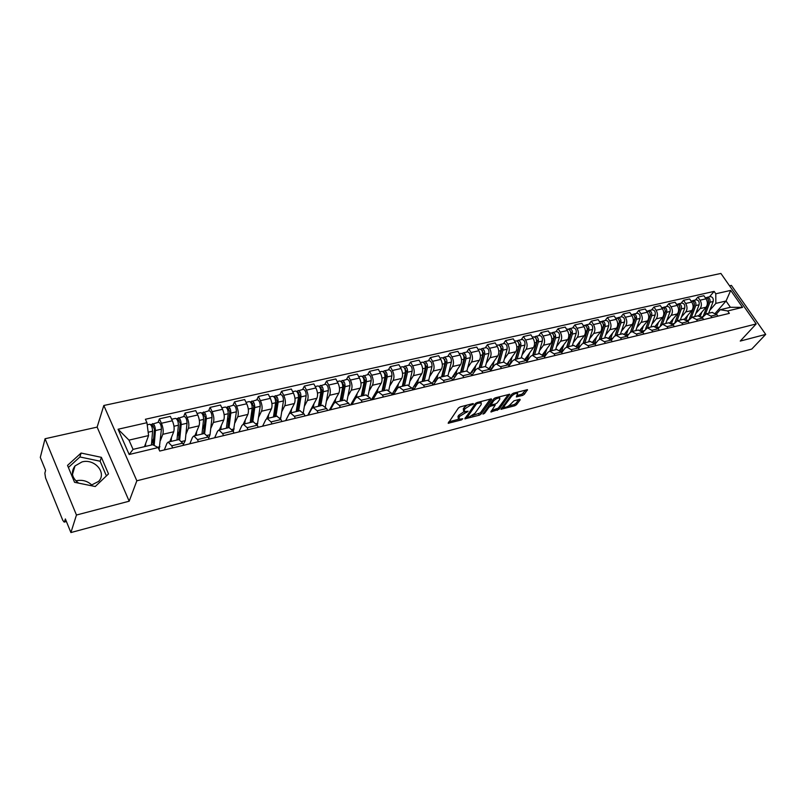<?xml version="1.0" encoding="UTF-8"?>
<svg xmlns="http://www.w3.org/2000/svg" width="806" height="806" viewBox="0 0 806 806"><rect width="100%" height="100%" fill="white"/><g stroke="black" fill="none" stroke-linecap="round" stroke-linejoin="round"><path stroke-width="1.21" d="M470.12 404.33L470.593 405.156L472.245 404.733L473.495 403.927L473.062 403.564L460.196 406.879L458.402 408.027L448.186 423.281L461.546 419.886L462.785 418.747L458.695 419.251L459.551 416.41L468.095 411.221L464.004 411.705L458.846 415.171L459.551 416.41M75.824 480.87L76.278 480.749C82.444 479.54 87.683 481.031 91.995 485.242M78.605 483.116C71.805 477.877 70.606 472.145 74.998 465.939L82 461.919C94.655 458.332 107.148 472.91 98.594 481.404L90.504 485.555M522.61 395.414L524.343 394.305L527.477 389.671L513.482 393.147L511.729 394.265L500.959 409.297L514.832 405.75L516.545 404.662L520.202 399.816L519.679 399.313L513.986 400.804L510.46 404.32C508.344 406.456 506.289 407.443 504.314 407.282L504.395 405.912L511.478 396.361C513.613 394.194 515.679 393.187 517.664 393.358L516.344 396.905L522.61 395.414L521.895 394.215L526.036 389.913M470.593 405.156L464.881 408.803L464.004 411.705M129.182 501.201L97.133 427.109L45.055 438.746L76.459 515.024L129.182 501.201L136.839 480.799L756.189 323.931L740.251 341.069L765.7 334.399L751.776 349.069L70.908 532.554L65.367 518.953L64.551 521.653L66.283 521.19M76.459 515.024L70.908 532.554M491.64 399.454L491.055 398.93L477.051 402.537L475.268 403.675L464.871 418.858L479.348 415.171L481.081 414.062L491.64 399.454L491.307 398.879M495.458 397.791L509.745 394.245L498.995 409.317L490.904 411.957L495.216 405.086L490.743 406.113L489 407.232L484.567 413.327L482.935 414.113L493.685 398.92L495.458 397.791M45.055 438.746L40.3 457.405L45.599 470.422L44.854 473.223L45.579 477.978L62.787 520.333L64.168 522.107L64.551 521.653M97.133 427.109L103.813 405.489L720.896 273.446L756.189 323.931M765.7 334.399L731.395 285.395L729.541 285.818M164.333 449.95L166.923 443.36L168.182 442.101L171.708 445.799L172.686 447.935M169.774 441.728L173.713 431.774C174.57 428.732 174.116 425.064 172.363 420.772L161.422 423.271C163.175 427.593 163.628 431.281 162.802 434.323L160.444 440.469M161.422 423.271L159.407 418.848L158.097 422.344M183.667 445.275L182.69 443.159L178.882 439.552M172.363 420.772L170.338 416.38L159.407 418.848M189.803 443.794L192.543 437.245L193.853 435.986L197.46 439.602L198.447 441.708M183.677 416.521L185.068 413.045L187.093 417.407C188.856 421.669 189.289 425.306 188.392 428.329L185.894 434.424M209.147 439.119L208.17 437.023L204.291 433.497M194.871 435.744L199.032 425.84C199.948 422.828 199.525 419.201 197.772 414.969L195.727 410.637L185.068 413.045M214.648 437.789L217.539 431.27L218.91 430.011L222.577 433.557L223.574 435.633M208.633 410.838L210.094 407.393L212.139 411.685C213.902 415.886 214.315 419.483 213.368 422.495L210.739 428.54M234.012 433.104L233.025 431.049L229.065 427.593M219.363 429.9L223.746 420.057C224.713 417.065 224.32 413.478 222.557 409.297L220.501 405.035L210.094 407.393M238.908 431.925L241.941 425.447L243.352 424.188L247.089 427.664L248.077 429.709M232.984 405.287L234.516 401.862L236.581 406.093C238.344 410.244 238.737 413.81 237.73 416.793L234.979 422.787M258.273 427.24L257.275 425.215L253.255 421.82M243.281 424.198L247.865 414.415C248.893 411.443 248.51 407.896 246.737 403.776L244.671 399.564L234.516 401.862M262.585 426.203L265.748 419.755L267.199 418.495L270.997 421.911L271.995 423.926M256.751 399.877L258.363 396.471L260.429 400.642C262.212 404.733 262.575 408.259 261.517 411.221L258.645 417.176M281.949 421.518L280.941 419.523L276.861 416.198M266.585 418.737L271.41 408.904C272.488 405.952 272.136 402.446 270.353 398.376L268.277 394.235L258.363 396.471M285.707 420.611L288.991 414.203L290.492 412.944L294.341 416.299L295.349 418.284M279.974 394.587L281.637 391.212L283.722 395.323C285.505 399.363 285.848 402.849 284.74 405.791L281.768 411.695M305.061 415.936L304.053 413.962L299.913 410.697M285.626 420.631L294.402 403.524C295.53 400.592 295.197 397.126 293.414 393.106L291.329 389.016L281.637 391.212M308.295 415.15L311.7 408.783L313.242 407.524L317.141 410.808L318.148 412.773M302.643 389.429L304.376 386.064L306.471 390.124C308.255 394.104 308.577 397.56 307.429 400.481L304.346 406.345M327.639 410.476L326.621 408.531L322.43 405.337M307.781 415.271L316.869 398.275C318.038 395.363 317.725 391.928 315.932 387.958L313.836 383.928L304.376 386.064M330.359 409.821L333.875 403.484L335.457 402.224L339.407 405.448L340.424 407.383M324.798 384.381L326.591 381.047L328.697 385.046C330.48 388.976 330.782 392.391 329.594 395.293L326.41 401.116M349.683 405.146L348.676 403.222L344.424 400.088M329.432 410.042L338.812 393.137C340.021 390.245 339.729 386.84 337.946 382.931L335.83 378.951L326.591 381.047M351.93 404.602L355.557 398.305L357.169 397.056L361.159 400.219L362.176 402.123M346.459 379.455L348.293 376.13L350.409 380.089C352.202 383.968 352.484 387.343 351.245 390.225L347.98 396.008M371.234 399.937L370.216 398.043L365.914 394.97M350.61 404.924L360.262 388.119C361.511 385.248 361.239 381.883 359.446 378.024L357.33 374.085L348.293 376.13M373.017 399.504L376.734 393.247L378.387 391.998L382.417 395.101L383.444 396.985M367.617 374.639L369.521 371.334L371.637 375.233C373.43 379.062 373.692 382.417 372.422 385.268L369.057 391.011M392.29 394.849L391.273 392.975L386.93 389.963M371.314 399.917L381.238 383.213C382.518 380.361 382.266 377.027 380.472 373.218L378.346 369.339L369.521 371.334M393.63 394.527L397.449 388.301L399.131 387.051L403.202 390.104L404.229 391.958M388.321 369.924L390.265 366.639L392.391 370.488C394.184 374.276 394.426 377.591 393.116 380.432L389.671 386.124M412.884 389.872L411.856 388.018L407.473 385.067M392.008 394.315L401.741 378.407C403.06 375.576 402.829 372.281 401.025 368.513L398.899 364.685L390.265 366.639M413.79 389.651L417.699 383.465L419.412 382.215L423.523 385.218L424.55 387.051M408.561 365.309L410.556 362.055L412.682 365.853C414.475 369.591 414.707 372.876 413.367 375.687L409.841 381.349M433.013 385.006L431.986 383.182L427.563 380.271M412.289 388.804L421.79 373.722C423.15 370.911 422.928 367.637 421.135 363.919L418.999 360.141L410.556 362.055M433.517 384.875L437.517 378.729L439.26 377.48L443.401 380.432L444.428 382.245M428.369 360.806L430.404 357.562L432.53 361.32C434.333 365.007 434.545 368.261 433.165 371.052L429.568 376.674M452.71 380.241L451.682 378.447L447.219 375.586M432.137 383.455L441.416 369.128C442.806 366.337 442.605 363.103 440.801 359.426L438.666 355.698L430.404 357.562M452.821 380.21L456.901 374.105L458.664 372.856L462.846 375.757L463.873 377.54M447.743 356.393L449.819 353.169L451.954 356.877C453.758 360.524 453.949 363.738 452.549 366.518L448.882 372.1M471.973 375.586L470.946 373.813L466.442 371.002M451.572 378.256L460.619 364.634C462.04 361.864 461.848 358.66 460.055 355.033L457.909 351.345L449.819 353.169M471.873 375.415L475.872 369.571L477.666 368.332L481.867 371.183L482.905 372.946M466.704 352.071L468.83 348.877L470.966 352.534C472.769 356.141 472.951 359.325 471.51 362.085L467.772 367.627M490.824 371.032L489.796 369.269L485.272 366.518M470.573 373.218L479.409 360.232C480.86 357.481 480.688 354.308 478.885 350.731L476.749 347.084L468.83 348.877M490.592 370.629L494.441 365.138L496.254 363.899L500.486 366.7L501.523 368.443M485.272 347.849L487.429 344.666L489.574 348.283C491.368 351.849 491.539 355.003 490.068 357.743L486.28 363.244M509.281 366.569L508.254 364.836L503.69 362.126M489.171 368.342L497.806 355.93C499.287 353.199 499.126 350.056 497.332 346.509L495.186 342.913L487.429 344.666M508.929 365.964L512.626 360.796L514.46 359.557L518.721 362.317L519.749 364.04M503.458 343.709L505.644 340.545L507.79 344.122C509.594 347.638 509.745 350.761 508.254 353.491L504.395 358.952M527.346 362.196L526.318 360.484L521.734 357.824M507.367 363.607L515.83 351.718C517.331 348.998 517.18 345.885 515.387 342.389L513.241 338.832L505.644 340.545M526.872 361.41L530.429 356.544L532.292 355.305L536.564 358.025L537.602 359.718M521.26 339.648L523.487 336.515L525.633 340.041C527.436 343.527 527.567 346.62 526.056 349.32L522.137 354.751M545.037 357.924L544.01 356.232L539.395 353.612M525.169 359.013L533.471 347.588C535.003 344.887 534.872 341.804 533.078 338.349L530.922 334.833L523.487 336.515M544.453 356.957L547.868 352.373L549.752 351.144L554.044 353.814L555.082 355.496M538.71 335.679L540.967 332.556L543.113 336.052C544.906 339.487 545.037 342.55 543.486 345.24L539.526 350.63M562.366 353.733L561.339 352.061L556.704 349.492M542.609 354.539L550.76 343.537C552.312 340.857 552.191 337.805 550.397 334.389L548.251 330.913L540.967 332.556M561.681 352.615L564.956 348.293L566.85 347.064L571.172 349.693L572.21 351.356M555.797 331.79L558.084 328.687L560.241 332.132C562.024 335.538 562.145 338.57 560.573 341.24L556.563 346.6M579.353 349.633L578.315 347.98L573.66 345.442M559.686 350.187L567.706 339.578C569.278 336.918 569.167 333.896 567.374 330.51L565.228 327.075L558.084 328.687M578.557 348.363L581.7 344.293L583.615 343.074L587.957 345.663L588.985 347.295M572.552 327.971L574.869 324.889L577.015 328.304C578.809 331.669 578.91 334.671 577.318 337.321L573.257 342.641M595.987 345.613L594.949 343.971L590.274 341.482M576.411 345.955L584.3 335.689C585.902 333.049 585.801 330.057 584.018 326.702L581.861 323.307L574.869 324.889M595.1 344.202L598.112 340.374L600.047 339.155L604.399 341.704L605.427 343.326M588.974 324.234L591.312 321.171L593.458 324.546C595.251 327.871 595.342 330.853 593.73 333.483L589.629 338.772M612.288 341.663L611.25 340.051L606.565 337.603M592.793 341.835L600.581 331.881C602.193 329.261 602.112 326.289 600.319 322.974L598.173 319.619L591.312 321.171M611.311 340.142L614.202 336.535L616.147 335.316L620.509 337.825L621.547 339.427M605.064 320.566L607.432 317.524L609.588 320.859C611.371 324.153 611.452 327.105 609.82 329.714L605.679 334.974M628.267 337.805L627.239 336.203L622.534 333.795M608.852 337.815L616.53 328.153C618.172 325.543 618.091 322.601 616.308 319.327L614.162 316.002L607.432 317.524M627.209 336.162L629.97 332.767L631.934 331.558L636.317 334.027L637.345 335.608M620.852 316.97L623.25 313.947L625.396 317.252C627.179 320.506 627.239 323.428 625.597 326.027L621.416 331.246M643.944 334.016L642.906 332.435L638.191 330.067M624.579 333.896L632.176 324.486C633.828 321.896 633.768 318.985 631.985 315.74L629.839 312.456L623.25 313.947M642.795 332.274L647.42 327.861L651.812 330.299L652.84 331.86M636.337 313.453L638.745 310.441L640.891 313.705C642.674 316.929 642.735 319.831 641.072 322.41L636.851 327.589M659.308 330.299L658.28 328.737L653.545 326.4M640.004 330.077L647.53 320.899C649.193 318.32 649.142 315.438 647.369 312.224L645.223 308.98L638.745 310.441M658.089 328.465L662.603 324.244L667.005 326.642L668.043 328.193M651.52 309.988L653.958 307.005L656.104 310.229C657.877 313.413 657.928 316.295 656.245 318.854L651.994 324.002M674.38 326.662L673.353 325.11L668.607 322.813M655.117 326.349L662.582 317.373C664.265 314.814 664.225 311.952 662.451 308.779L660.305 305.565L653.958 307.005M673.081 324.737L677.503 320.687L681.916 323.055L682.944 324.586M666.431 306.592L668.879 303.63L671.025 306.824C672.798 309.978 672.839 312.829 671.136 315.368L666.844 320.486M689.17 323.085L688.143 321.554L683.387 319.287M669.937 322.712L677.352 313.917C679.055 311.378 679.025 308.537 677.252 305.393L675.106 302.22L668.879 303.63M687.8 321.09L692.122 317.211L696.545 319.529L697.573 321.05M681.05 303.268L683.518 300.316L685.664 303.479C687.427 306.592 687.458 309.423 685.755 311.952L681.433 317.04M703.678 319.579L702.651 318.068L697.885 315.831M684.465 319.166L691.85 310.522C693.563 308.003 693.543 305.182 691.77 302.079L689.634 298.935L683.518 300.316M702.238 317.514L706.469 313.786L710.902 316.083L711.92 317.584M695.407 300.003L697.895 297.071L700.031 300.195C701.794 303.278 701.814 306.079 700.092 308.597L695.739 313.645M717.914 316.133L716.887 314.642L712.121 312.436M698.711 315.7L706.086 307.197C707.809 304.688 707.789 301.897 706.026 298.825L703.89 295.711L697.895 297.071M480.588 401.68L480.92 402.254M144.496 446.655L148.586 435.572L128.98 440.136L133.061 449.375L152.697 444.7L158.157 447.552L159.739 451.058L729.349 313.373L727.677 310.945L720.191 309.716L730.407 307.288L726.055 301.011L715.839 303.399L709.794 310.32M158.157 447.552L129.172 454.503L118.069 429.245L146.944 422.707L148.586 435.572M715.839 303.399L715.788 293.777L714.146 291.389L145.392 419.271L146.944 422.707M715.788 293.777L730.71 290.392L742.568 307.378L727.677 310.945M136.839 480.799L103.813 405.489M101.385 457.345L81.084 453.043L67.533 465.394L74.555 482.3L95.239 486.522L108.508 473.918L101.385 457.345L100.125 461.223L79.915 456.962L68.399 467.48M715.406 313.111L726.055 301.011L730.71 290.392M716.403 314.018L720.191 309.716M709.492 296.789L714.146 291.389M129.172 454.503L133.061 449.375M118.069 429.245L128.98 440.136M730.407 307.288L742.568 307.378M106.412 475.903L100.125 461.223M79.915 456.962L81.084 453.043M467.057 405.116L464.165 407.554L464.881 408.803M463.601 410.989L463.299 408.793L464.165 407.554M458.292 418.546L457.989 416.39L458.846 415.171M448.841 421.83L458.664 419.241M472.195 415.654L480.386 412.843L490.26 399.131M465.536 417.417L466.956 417.045M477.545 403.363L476.296 404.159L467.158 417.387L469.304 416.924L474.905 413.347L481.192 404.562L481.222 402.869L477.545 403.363L477.071 402.537M466.442 416.148L467.067 417.236M480.809 402.758L480.527 401.64L481.222 402.869M508.334 394.477L498.299 408.108L498.995 409.317M491.6 410.526L498.299 408.108M490.804 404.693L489.03 405.358M499.7 399.444L499.76 398.023C497.705 397.852 495.609 398.869 493.463 401.066L490.975 404.995L495.458 403.967L497.211 402.849L499.7 399.444M499.367 397.368L499.115 396.854M494.763 398.073L493.866 398.718M490.209 403.735L490.854 404.783M517.059 395.474L521.895 394.215M503.307 405.65L504.012 406.758M508.425 406.073L514.137 404.562L515.85 403.474L518.802 399.534M501.675 407.856L504.173 407.191M153.15 444.942L154.46 429.185L151.931 424.299L158.49 422.253M159.114 449.677L161.422 429.165C161.281 425.346 160.344 423.029 158.611 422.223M154.178 445.476L155.417 430.555C155.266 426.717 154.339 424.399 152.616 423.593M151.518 444.116L153.704 438.303M151.709 426.434L153.503 426.021M151.447 444.993L152.576 431.21C152.415 427.371 151.488 425.054 149.775 424.238L149.654 424.268M145.443 446.423L145.674 443.461M150.581 424.611L151.931 424.299M178.6 439.623L180.201 423.251L177.642 418.445L184.09 416.42M183.315 444.519L185.259 440.65L187.032 423.241C186.932 419.452 185.984 417.176 184.211 416.4M179.708 439.562L181.179 424.601C181.068 420.803 180.131 418.515 178.368 417.73M177.32 436.469L179.426 431.23M177.572 420.51L179.244 420.127M170.066 440.973L170.006 441.668M176.977 440.005L178.408 425.236C178.287 421.437 177.35 419.15 175.587 418.364L175.466 418.385M171.124 441.406L171.497 437.366M176.423 418.717L177.642 418.445M203.495 433.688L205.318 417.458L202.729 412.722L209.056 410.738M208.694 438.152L210.023 434.716L212.018 417.458C211.948 413.71 211.011 411.463 209.187 410.707M204.653 433.427L206.306 418.777C206.235 415.03 205.288 412.773 203.475 412.007M202.518 429.175L204.533 424.44M202.79 414.737L204.371 414.375M195.183 435.008L195.112 435.683M201.974 434.051L203.596 419.412C203.515 415.644 202.578 413.387 200.775 412.622L200.644 412.652M196.261 435.411L196.684 431.422M201.631 412.974L202.729 412.722M227.796 427.895L229.821 411.806L227.211 407.141L233.428 405.186M233.327 431.684L236.4 411.816C236.37 408.108 235.423 405.892 233.559 405.156M228.995 427.603L230.828 413.105C230.788 409.388 229.841 407.161 227.987 406.425M227.131 422.173L229.055 417.891M227.403 409.105L228.874 408.763M219.685 429.185L219.605 429.85M226.365 428.228L228.189 413.72C228.138 410.002 227.191 407.765 225.348 407.03L225.217 407.06M220.794 429.558L221.277 425.618M226.224 407.362L227.211 407.141M251.522 422.233L253.739 406.295L251.119 401.69L257.215 399.776M247.089 427.664L257.275 425.215L260.207 406.315C260.207 402.637 259.25 400.451 257.356 399.746M252.752 421.941L254.767 407.574C254.756 403.887 253.799 401.69 251.915 400.985M251.17 415.453L253.003 411.574M251.422 403.605L252.802 403.282M243.614 423.503L243.523 424.147M250.192 422.556L252.187 408.168C252.167 404.481 251.22 402.285 249.336 401.569L249.195 401.6M244.742 423.855L245.266 419.956M250.233 401.892L251.119 401.69M274.685 416.712L277.103 400.904L274.453 396.371L280.448 394.487M280.589 418.848L283.45 400.935C283.48 397.298 282.523 395.142 280.589 394.456M275.944 416.41L278.13 402.164C278.151 398.517 277.204 396.351 275.269 395.665M274.665 408.985L276.398 405.478M274.866 398.235L276.166 397.932M266.967 417.941L266.877 418.586M273.446 417.014L275.612 402.748C275.632 399.101 274.675 396.925 272.75 396.24L272.619 396.27M268.126 418.274L268.7 414.425M273.667 396.552L274.453 396.371M297.323 411.322L299.913 395.645L297.243 391.172L303.137 389.318M303.278 412.652L306.149 395.686C306.209 392.079 305.252 389.953 303.278 389.288M298.613 411.01L300.95 396.884C301.011 393.278 300.054 391.132 298.089 390.467M297.626 402.748L299.258 399.564M297.777 392.985L298.976 392.713M289.787 412.521L289.656 413.337M296.165 411.594L298.492 397.459C298.542 393.842 297.585 391.696 295.631 391.031L295.49 391.061M290.966 412.833L291.591 409.025M296.558 391.333L297.243 391.172M319.438 406.043L322.199 390.507L319.508 386.104L325.302 384.271M320.758 405.73L323.256 391.726C323.337 388.149 322.38 386.044 320.385 385.389M325.402 406.687L328.324 390.557C328.415 386.991 327.458 384.885 325.453 384.24M320.063 396.723L321.604 393.842M320.143 387.867L321.272 387.605M312.083 407.221L311.862 408.511M310.129 411.725L309.605 411.856M310.008 411.1L310.522 410.979M318.37 406.305L320.848 392.28C320.929 388.704 319.972 386.588 317.977 385.943L317.826 385.973M313.292 407.514L313.947 403.735M318.924 386.235L319.508 386.104M341.049 400.894L343.971 385.49L341.27 381.137L346.973 379.334M342.399 400.572L345.039 386.689C345.149 383.142 344.192 381.057 342.167 380.432M347.013 400.965L349.995 385.54C350.106 382.004 349.149 379.928 347.124 379.304M333.563 403.725L332.183 405.781M341.996 390.89L343.447 388.291M342.006 382.86L343.054 382.618M333.875 402.043L333.422 404.31M332.394 406.153L331.316 406.637M331.74 405.892L332.666 405.67M330.349 408.4L331.024 408.632M340.061 401.126L342.691 387.233C342.792 383.686 341.835 381.601 339.81 380.966L339.669 380.996M335.095 402.325L335.79 398.577M362.186 395.857L365.259 380.573L362.549 376.291L368.151 374.518M363.556 395.534L366.337 381.762C366.468 378.256 365.511 376.19 363.456 375.586M368.14 395.484L371.183 380.634C371.324 377.137 370.357 375.082 368.302 374.478M354.841 398.648L353.008 400.784M363.446 385.248L364.796 382.9M363.375 377.964L364.342 377.742M355.174 396.975L354.862 398.557L352.554 401.539M352.978 400.794L354.106 400.522M351.547 403.292L352.534 403.554M361.269 396.078L364.04 382.286C364.171 378.78 363.214 376.714 361.159 376.11L361.007 376.14M356.393 397.358L357.149 393.54M354.569 399.605L354.146 398.809M382.85 390.93L386.074 375.777L384.694 372.856L384.26 373.168L385.157 372.976M384.24 390.598L387.152 376.946C387.313 373.47 386.356 371.435 384.271 370.841L383.011 371.626M388.794 390.215L391.897 375.848C392.059 372.382 391.101 370.357 389.016 369.763L388.855 369.803M375.656 393.671L374.921 393.852M384.422 379.767L385.671 377.661M375.999 392.018L375.677 393.59L373.309 396.552M373.752 395.817L374.891 395.545M372.271 398.295L373.581 398.557M382.014 391.132L384.905 377.46C385.067 373.984 384.109 371.949 382.024 371.354L381.873 371.385M377.178 392.653L378.034 388.603M375.173 395.081L374.699 394.215M383.888 372.543L383.344 371.546M393.54 394.547L392.996 393.56M403.071 386.114L406.425 371.082L404.652 368.433M404.481 385.772L407.514 372.231C407.705 368.785 406.738 366.78 404.632 366.206L403.433 366.972M408.985 385.137L412.158 371.163C412.34 367.727 411.382 365.723 409.267 365.148L409.105 365.189M396.018 388.804L395.262 388.986M404.934 374.458L406.093 372.574M396.371 387.182L396.028 388.724L393.62 391.676M394.074 390.94L395.222 390.668M392.552 393.409L394.174 393.63M402.295 386.296L405.317 372.735C405.499 369.299 404.541 367.284 402.436 366.71L402.275 366.74M397.459 388.28L398.456 383.777M395.293 390.567L394.819 389.711M403.997 367.455L403.685 366.911M413.035 389.832L412.38 388.653M422.848 381.399L426.334 366.488L424.611 363.818M424.278 381.057L427.432 367.627C427.643 364.211 426.676 362.226 424.55 361.672L423.412 362.418M428.721 380.231L431.966 366.569C432.177 363.174 431.22 361.199 429.084 360.645L428.923 360.675M415.836 384.402L415.171 384.23M415.674 384.109L416.057 383.505M425.014 369.299L426.072 367.607M416.299 382.437L415.946 383.968L413.488 386.91M413.952 386.175L415.12 385.893M412.4 388.633L414.355 388.764M422.143 381.56L425.286 368.12C425.487 364.705 424.53 362.72 422.394 362.166L422.243 362.196M417.236 384.2L418.435 379.062M414.878 385.953L414.506 385.288M442.202 376.785L445.819 362.005L444.146 359.305M443.653 376.432L446.927 363.113C447.149 359.738 446.192 357.773 444.035 357.239L442.947 357.965M448.035 375.485L451.36 362.085C451.592 358.72 450.625 356.766 448.468 356.222L448.307 356.262M435.149 380.21L434.656 379.576M434.766 379.545L435.744 378.054M444.65 364.292L445.627 362.781M435.804 377.802L435.431 379.314L432.923 382.235M433.396 381.51L434.585 381.228M432.53 384.15L434.132 383.948M441.557 376.936L444.821 363.597C445.043 360.222 444.086 358.257 441.93 357.713L441.769 357.753M436.59 380.15L437.98 374.437M461.143 372.271L464.881 357.602L463.269 354.902M462.614 371.919L465.999 358.7C466.241 355.355 465.284 353.421 463.107 352.897L462.08 353.602M466.926 370.911L470.341 357.693C470.593 354.358 469.626 352.424 467.45 351.9L467.289 351.94M463.873 359.405L464.77 358.076M454.886 373.259L454.513 374.76L451.954 377.671M452.438 376.936L453.637 376.654M452.327 379.576L453.526 379.163M455.521 376.17L457.103 369.924M460.569 372.402L463.934 359.174C464.185 355.829 463.218 353.884 461.052 353.36L460.881 353.401M454.03 376.049L453.566 375.243M452.932 379.445L452.569 379.999M479.691 367.848L483.55 353.3L481.978 350.6M481.182 367.496L484.668 354.378C484.93 351.063 483.963 349.149 481.776 348.645L480.779 349.32M485.414 366.478L488.92 353.401C489.192 350.086 488.224 348.182 486.028 347.678L485.857 347.708M482.693 354.67L483.499 353.481M473.575 368.816L473.182 370.297L470.593 373.188M471.087 372.463L472.296 372.181M473.968 372.362L475.832 365.491M479.177 367.969L482.643 354.852C482.915 351.527 481.948 349.613 479.761 349.099L479.59 349.139M472.487 371.909L472.014 371.103M497.856 363.516L501.816 349.089L500.314 346.399M499.357 363.153L502.944 350.157C503.226 346.862 502.269 344.978 500.052 344.484L499.075 345.119M503.498 362.166L507.105 349.189C507.397 345.915 506.43 344.021 504.213 343.527L504.052 343.568M501.07 350.116L501.836 349.008M491.872 364.463L489.403 368.664M489.343 368.09L490.562 367.798L490.088 367.022M490.391 370.276L492.577 367.002L494.169 361.159M497.403 363.627L500.969 350.61C501.251 347.315 500.294 345.431 498.078 344.928L497.917 344.968M515.649 359.275L519.719 344.958L518.268 342.288M517.17 358.912L520.837 346.016C521.15 342.752 520.182 340.888 517.956 340.404L516.989 341.019M521.22 357.945L524.918 345.069C525.23 341.815 524.263 339.951 522.036 339.477L521.865 339.517M519.044 345.703L519.769 344.676M509.785 360.201L507.78 364.121M507.478 363.738L508.455 363.506M508.737 365.652L510.49 362.71L512.122 356.917M515.246 359.375L518.913 346.459C519.215 343.195 518.248 341.331 516.021 340.847L515.85 340.878M508.133 363.587L507.79 363.012M533.078 355.124L537.239 340.918L535.849 338.258M534.61 354.751L538.378 341.956C538.7 338.732 537.733 336.878 535.486 336.414L534.539 336.989M538.589 353.804L542.367 341.029C542.69 337.805 541.733 335.961 539.486 335.498L539.315 335.538M536.645 341.412L537.32 340.485M527.346 356.02L525.703 359.597M526.661 361.058L529.713 352.756M532.726 355.204L536.484 342.399C536.796 339.165 535.839 337.311 533.602 336.837L533.431 336.878M550.166 351.043L554.417 336.958L553.087 334.319M551.707 350.681L555.556 337.986C555.888 334.782 554.931 332.949 552.674 332.495L551.727 333.049M555.606 349.754L559.465 337.079C559.807 333.885 558.85 332.062 556.583 331.609L556.412 331.649M553.873 337.24L554.498 336.394M544.544 351.93L543.204 355.134M544.181 356.514L546.952 348.686M549.863 351.124L553.702 338.409C554.034 335.205 553.077 333.382 550.82 332.918L550.639 332.959M566.9 347.054L571.242 333.08L569.973 330.47M568.462 346.681L572.381 334.087C572.744 330.913 571.776 329.11 569.51 328.667L568.583 329.191M572.28 345.774L576.219 333.2C576.582 330.037 575.615 328.233 573.348 327.79L573.167 327.83M570.749 333.17L571.333 332.394M561.399 347.92L560.311 350.741M561.319 352.041L563.837 344.696M566.648 347.114L570.567 334.51C570.92 331.337 569.963 329.523 567.686 329.08L567.515 329.12M583.312 343.144L587.745 329.271L586.526 326.692M584.884 342.772L588.884 330.269C589.257 327.125 588.289 325.342 586.012 324.909L585.096 325.412M588.622 341.875L592.642 329.402C593.015 326.259 592.057 324.475 589.77 324.052L589.599 324.093M587.282 329.201L587.826 328.495M577.922 343.981L577.036 346.439M578.083 347.638L580.391 340.777M583.101 343.215L587.1 330.682C587.473 327.538 586.506 325.745 584.229 325.312L584.048 325.352M599.392 339.356L603.916 325.543L602.757 322.994M600.984 338.933L605.054 326.531C605.437 323.408 604.48 321.644 602.183 321.221L601.286 321.705M604.651 338.057L608.742 325.674C609.135 322.561 608.177 320.798 605.88 320.385L605.699 320.425M603.493 325.322L603.996 324.677M594.123 340.132L593.397 342.228M594.485 343.326L596.621 336.948M599.211 339.437L603.311 326.934C603.694 323.81 602.737 322.037 600.44 321.624L600.269 321.665M615.129 335.699L619.774 321.886L618.676 319.377M616.771 335.165L620.912 322.863C621.315 319.77 620.358 318.017 618.051 317.614L617.164 318.078M620.378 334.309L624.529 322.027C624.932 318.934 623.975 317.191 621.668 316.788L621.486 316.829M619.381 321.523L619.844 320.949M610.011 336.344L609.407 338.127M610.535 339.104L612.53 333.18M614.998 335.79L619.199 323.256C619.602 320.163 618.645 318.41 616.338 318.007L616.157 318.048M630.544 332.193L635.319 318.299L634.282 315.831M632.257 331.478L636.468 319.257C636.881 316.194 635.924 314.461 633.607 314.068L632.73 314.511M635.793 330.631L640.014 318.441C640.427 315.378 639.48 313.655 637.153 313.262L636.982 313.302M634.967 317.816L635.39 317.292M625.597 332.636L625.083 334.127M626.252 334.994L628.136 329.493M630.453 332.274L634.785 319.65C635.199 316.577 634.241 314.844 631.924 314.451L631.753 314.491M645.626 328.858L650.573 314.783L649.596 312.355M647.45 327.851L651.722 315.73C652.145 312.688 651.198 310.975 648.87 310.592L648.004 311.025M650.916 327.024L655.207 314.924C655.631 311.892 654.673 310.179 652.346 309.806L652.175 309.847M640.881 328.999L640.448 330.238M645.576 328.919L650.079 316.113C650.502 313.071 649.545 311.358 647.218 310.975L647.037 311.015M641.657 330.994L643.44 325.876M665.121 312.496L665.544 311.338L664.628 308.94M662.361 324.294L666.693 312.265C667.126 309.252 666.179 307.56 663.842 307.187L662.985 307.6M665.766 323.488L670.108 311.479C670.542 308.466 669.595 306.774 667.257 306.411L667.076 306.451M655.872 325.433L655.51 326.45M660.376 325.735L665.071 312.647C665.504 309.625 664.557 307.932 662.22 307.549L662.048 307.6M656.759 327.105L658.462 322.329M679.932 308.758L679.387 305.615M676.99 320.828L681.382 308.869C681.826 305.877 680.879 304.205 678.531 303.842L677.695 304.235M680.324 320.022L684.727 308.094C685.181 305.111 684.234 303.439 681.886 303.076L681.705 303.116M670.592 321.926L670.29 322.773M674.894 322.612L679.79 309.242C680.234 306.24 679.287 304.567 676.949 304.205L676.768 304.245M671.569 323.317L673.201 318.844M694.409 305.242L693.845 302.331M691.326 317.463L695.79 305.534C696.253 302.572 695.306 300.91 692.948 300.557L692.122 300.94M694.631 316.607L699.084 304.779C699.537 301.817 698.59 300.154 696.243 299.812L696.062 299.852M685.04 318.491L684.778 319.196M689.14 319.529L694.238 305.897C694.691 302.925 693.744 301.263 691.397 300.91L691.216 300.95M686.097 319.639L687.669 315.418M708.605 301.837L708.051 299.117M705.391 314.189L709.935 302.26C710.408 299.318 709.461 297.676 707.104 297.333L706.288 297.706M708.665 313.262L713.169 301.515C713.642 298.583 712.695 296.94 710.338 296.598L710.157 296.638M699.215 315.116L698.993 315.7M703.124 316.496L708.414 302.613C708.877 299.671 707.93 298.029 705.582 297.686L705.391 297.726M700.354 316.043L701.865 312.063M691.77 302.079L685.664 303.479M677.252 305.393L671.025 306.824M662.451 308.779L656.104 310.229M647.369 312.224L640.891 313.705M631.985 315.74L625.396 317.252M616.308 319.327L609.588 320.859M600.319 322.974L593.458 324.546M584.018 326.702L577.015 328.304M567.374 330.51L560.241 332.132M550.397 334.389L543.113 336.052M533.078 338.349L525.633 340.041M515.387 342.389L507.79 344.122M497.332 346.509L489.574 348.283M478.885 350.731L470.966 352.534M460.055 355.033L451.954 356.877M440.801 359.426L432.53 361.32M421.135 363.919L412.682 365.853M401.025 368.513L392.391 370.488M380.472 373.218L371.637 375.233M359.446 378.024L350.409 380.089M337.946 382.931L328.697 385.046M315.932 387.958L306.471 390.124M293.414 393.106L283.722 395.323M270.353 398.376L260.429 400.642M246.737 403.776L236.581 406.093M222.557 409.297L212.139 411.685M197.772 414.969L187.093 417.407M706.026 298.825L700.031 300.195M706.086 307.197L700.092 308.597M691.85 310.522L685.755 311.952M702.651 318.068L696.545 319.529M677.352 313.917L671.136 315.368M688.143 321.554L681.916 323.055M662.582 317.373L656.245 318.854M673.353 325.11L667.005 326.642M647.53 320.899L641.072 322.41M658.28 328.737L651.812 330.299M632.176 324.486L625.597 326.027M642.906 332.435L636.317 334.027M616.53 328.153L609.82 329.714M627.239 336.203L620.509 337.825M600.581 331.881L593.73 333.483M611.25 340.051L604.399 341.704M584.3 335.689L577.318 337.321M594.949 343.971L587.957 345.663M567.706 339.578L560.573 341.24M578.315 347.98L571.172 349.693M550.76 343.537L543.486 345.24M561.339 352.061L554.044 353.814M533.471 347.588L526.056 349.32M544.01 356.232L536.564 358.025M515.83 351.718L508.254 353.491M526.318 360.484L518.721 362.317M497.806 355.93L490.068 357.743M508.254 364.836L500.486 366.7M479.409 360.232L471.51 362.085M489.796 369.269L481.867 371.183M460.619 364.634L452.549 366.518M470.946 373.813L462.846 375.757M441.416 369.128L433.165 371.052M451.682 378.447L443.401 380.432M421.79 373.722L413.367 375.687M431.986 383.182L423.523 385.218M401.741 378.407L393.116 380.432M411.856 388.018L403.202 390.104M381.238 383.213L372.422 385.268M391.273 392.975L382.417 395.101M360.262 388.119L351.245 390.225M370.216 398.043L361.159 400.219M338.812 393.137L329.594 395.293M348.676 403.222L339.407 405.448M316.869 398.275L307.429 400.481M326.621 408.531L317.141 410.808M294.402 403.524L284.74 405.791M304.053 413.962L294.341 416.299M271.41 408.904L261.517 411.221M280.941 419.523L270.997 421.911M247.865 414.415L237.73 416.793M223.746 420.057L213.368 422.495M233.025 431.049L222.577 433.557M199.032 425.84L188.392 428.329M208.17 437.023L197.46 439.602M173.713 431.774L162.802 434.323M182.69 443.159L171.708 445.799M716.887 314.642L710.902 316.083M463.299 408.793L464.014 410.032M466.392 411.564L466.855 412.37M464.659 411.846L465.213 412.803M457.989 416.39L458.695 417.629M461.103 419.09L461.546 419.886M448.388 422.475L448.831 423.261M471.772 403.897L472.245 404.733M480.386 412.843L481.081 414.062M478.643 413.952L479.348 415.171M465.062 418.092L465.495 418.838M475.742 403.202L476.296 404.159M466.563 415.977L467.158 417.034M478.794 402.093L479.268 402.909M509.382 394.215L509.714 394.779M496.577 409.206L497.272 410.405M491.076 411.241L491.489 411.947M494.169 404.3L494.632 405.096M490.038 404.894L490.743 406.113M488.406 406.214L489 407.232M483.993 412.319L484.567 413.327M492.879 400.048L493.463 401.066M490.411 403.453L490.995 404.471M516.505 396.209L516.908 396.895M510.903 395.383L511.478 396.361M503.831 404.944L504.395 405.912M519.87 399.272L520.202 399.816M515.85 403.474L516.545 404.662M514.137 404.562L514.832 405.75M501.141 408.592L501.544 409.277M527.094 389.651L527.436 390.205M523.628 393.116L524.343 394.305M157.633 447.28L159.89 446.736M155.417 430.555L161.422 429.165M148.163 432.238L152.576 431.21M181.773 441.487L185.259 440.65M181.179 424.601L187.032 423.241M173.965 426.263L178.408 425.236M207.243 435.381L210.023 434.716M206.306 418.777L212.018 417.458M199.354 420.389L203.596 419.412M232.088 429.427L234.183 428.933M230.828 413.105L236.4 411.816M224.128 414.657L228.189 413.72M256.338 423.624L257.779 423.271M254.767 407.574L260.207 406.315M248.308 409.065L252.187 408.168M279.994 417.951L280.82 417.75M278.13 402.164L283.45 400.935M271.914 403.605L275.612 402.748M300.95 396.884L306.149 395.686M294.966 398.275L298.492 397.459M323.256 391.726L328.324 390.557M317.473 393.066L320.848 392.28M345.039 386.689L349.995 385.54M339.467 387.978L342.691 387.233M366.337 381.762L371.183 380.634M360.967 383.001L364.04 382.286M387.152 376.946L391.897 375.848M381.984 378.135L384.905 377.46M404.693 368.503L405.519 368.322M407.514 372.231L412.158 371.163M402.526 373.39L405.317 372.735M424.681 363.929L425.437 363.758M427.432 367.627L431.966 366.569M422.626 368.735L425.286 368.12M444.227 359.456L444.922 359.295M446.927 363.113L451.36 362.085M442.282 364.191L444.821 363.597M463.359 355.073L463.994 354.932M465.999 358.7L470.341 357.693M461.526 359.738L463.934 359.174M482.089 350.791L482.653 350.66M484.668 354.378L488.92 353.401M480.356 355.386L482.643 354.852M500.415 346.59L500.939 346.469M502.944 350.157L507.105 349.189M492.577 367.002L493.252 366.841M498.783 351.114L500.969 350.61M520.837 346.016L524.918 345.069M510.49 362.71L511.407 362.488M516.837 346.943L518.913 346.459M538.378 341.956L542.367 341.029M528.041 358.499L529.199 358.227M534.509 342.852L536.484 342.399M555.556 337.986L559.465 337.079M545.239 354.378L546.619 354.056M551.828 338.842L553.702 338.409M572.381 334.087L576.219 333.2M562.094 350.338L563.686 349.955M568.794 334.923L570.567 334.51M588.884 330.269L592.642 329.402M578.607 346.389L580.421 345.955M585.418 331.075L587.1 330.682M605.054 326.531L608.742 325.674M594.808 342.5L596.813 342.026M601.719 327.296L603.311 326.934M620.912 322.863L624.529 322.027M610.686 338.691L612.892 338.167M617.698 323.599L619.199 323.256M636.468 319.257L640.014 318.441M626.262 334.964L628.65 334.389M633.375 319.982L634.785 319.65M651.722 315.73L655.207 314.924M641.898 331.216L644.105 330.692M648.739 316.426L650.079 316.113M666.693 312.265L670.108 311.479M657.273 327.528L659.268 327.055M663.812 312.94L665.071 312.647M681.382 308.869L684.727 308.094M672.345 323.921L674.148 323.488M678.612 309.514L679.79 309.242M695.79 305.534L699.084 304.779M687.135 320.375L688.747 319.992M693.12 306.159L694.238 305.897M709.935 302.26L713.169 301.515M701.643 316.899L703.074 316.557M707.366 302.855L708.414 302.613M74.998 465.939L72.469 474.452M712.464 312.355L706.469 313.786M179.123 439.492L168.182 442.101M204.533 433.437L193.853 435.986M229.317 427.533L218.91 430.011M253.507 421.76L243.352 424.188M277.123 416.138L267.199 418.495M300.185 410.637L290.492 412.944M322.702 405.267L313.242 407.524M344.706 400.028L335.457 402.224M366.206 394.9L357.169 397.056M387.223 389.892L378.387 391.998M407.765 384.996L399.131 387.051M427.865 380.2L419.412 382.215M447.521 375.515L439.26 377.48M466.755 370.931L458.664 372.856M485.575 366.438L477.666 368.332M504.002 362.045L496.254 363.899M522.046 357.753L514.46 359.557M539.718 353.532L532.292 355.305M557.027 349.411L549.752 351.144M573.983 345.371L566.85 347.064M590.607 341.401L583.615 343.074M606.898 337.523L600.047 339.155M622.867 333.714L616.147 335.316M638.523 329.986L631.934 331.558M653.878 326.319L647.42 327.861M668.94 322.732L662.603 324.244M683.72 319.206L677.503 320.687M698.228 315.75L692.122 317.211M66.414 521.512L64.238 522.087M494.683 404.169L495.216 405.086M499.075 396.864L499.76 398.023M517.009 392.24L517.664 393.358M147.216 424.822L149.775 424.238M171.668 419.251L175.587 418.364M197.067 413.468L200.775 412.622M221.841 407.826L225.348 407.03M246.031 402.325L249.336 401.569M269.637 396.945L272.75 396.24M292.689 391.696L295.631 391.031M315.206 386.568L317.977 385.943M337.21 381.56L339.81 380.966M358.72 376.664L361.159 376.11M384.271 370.841L389.016 369.763M379.737 371.878L382.024 371.354M404.632 366.206L409.267 365.148M400.29 367.193L402.436 366.71M424.55 361.672L429.084 360.645M420.4 362.619L422.394 362.166M444.035 357.239L448.468 356.222M440.066 358.136L441.93 357.713M463.107 352.897L467.45 351.9M452.871 379.465L453.415 379.334M459.309 353.753L461.052 353.36M481.776 348.645L486.028 347.678M478.149 349.472L479.761 349.099M500.052 344.484L504.213 343.527M496.587 345.27L498.078 344.928M517.956 340.404L522.036 339.477M514.651 341.16L516.021 340.847M535.486 336.414L539.486 335.498M532.333 337.13L533.602 336.837M552.674 332.495L556.583 331.609M549.662 333.18L550.82 332.918M569.51 328.667L573.348 327.79M566.638 329.322L567.686 329.08M586.012 324.909L589.77 324.052M583.272 325.533L584.229 325.312M602.183 321.221L605.88 320.385M599.583 321.816L600.44 321.624M618.051 317.614L621.668 316.788M615.572 318.179L616.338 318.007M633.607 314.068L637.153 313.262M631.249 314.612L631.924 314.451M648.87 310.592L652.346 309.806M646.624 311.106L647.218 310.975M663.842 307.187L667.257 306.411M661.706 307.67L662.22 307.549M678.531 303.842L681.886 303.076M692.948 300.557L696.243 299.812M707.104 297.333L710.338 296.598"/></g></svg>
